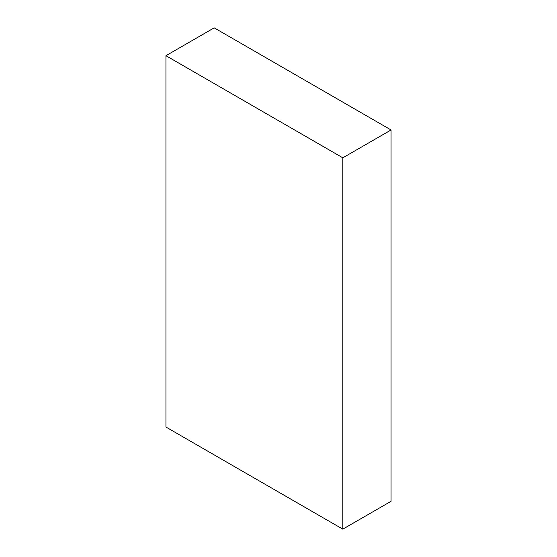 <?xml version="1.0" encoding="UTF-8"?>
<svg xmlns="http://www.w3.org/2000/svg" width="557" height="557" viewBox="0 0 557 557"><rect width="100%" height="100%" fill="white"/><g stroke="black" fill="none" stroke-linecap="round" stroke-linejoin="round"><path stroke-width="0.84" d="M342.82 157.812L165.944 55.7L214.18 27.85L391.056 129.969L342.82 157.812L342.82 529.15L165.944 427.031L165.944 55.7M342.82 529.15L391.056 501.3L391.056 129.969"/></g></svg>
